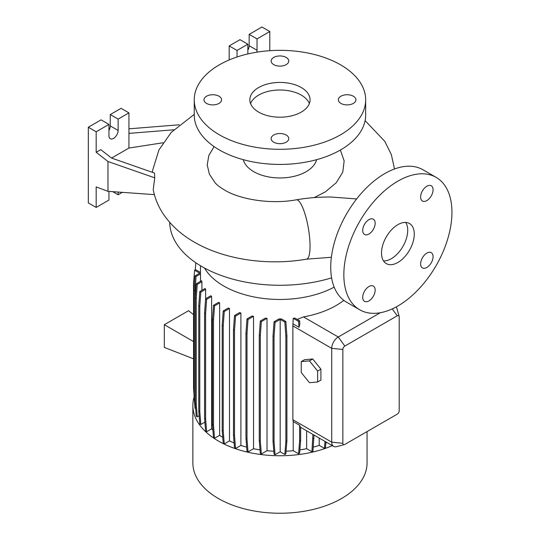 <?xml version="1.0" encoding="UTF-8"?>
<svg xmlns="http://www.w3.org/2000/svg" width="540" height="540" viewBox="0 0 540 540"><rect width="100%" height="100%" fill="white"/><g stroke="black" fill="none" stroke-linecap="round" stroke-linejoin="round"><path stroke-width="0.81" d="M356.65 198.943L331.209 197.032C319.376 196.918 307.746 197.843 296.312 199.807A30.112 7.04 80.2 0 1 305.316 215.042A30.112 7.04 80.2 0 1 310.048 246.139A30.112 7.04 80.2 0 1 306.545 259.16C267.908 265.896 224.721 259.814 194.333 242.136C181.319 234.731 170.924 225.288 163.148 213.806C158.227 206.375 154.913 198.329 153.212 189.662L154.751 177.829L154.494 173.056L111.544 158.065L100.764 149.648L96.181 152.294L107.973 161.507L107.973 191.329L154.366 194.636M397.892 262.474A23.166 13.372 120 0 0 413.026 242.062A23.166 13.372 120 0 0 409.475 223.499A23.166 13.372 120 0 0 397.892 224.647A23.166 13.372 120 0 0 382.759 245.059A23.166 13.372 120 0 0 386.309 263.621A23.166 13.372 120 0 0 397.892 262.474M383.508 260.908A23.166 13.372 120 0 0 391.338 258.687A23.166 13.372 120 0 0 405.722 222.426M219.004 96.221A8.802 5.083 0 0 0 209.412 95.121A8.802 5.083 0 0 0 203.978 99.819A8.802 5.083 0 0 0 206.557 103.41A8.802 5.083 0 0 0 216.149 104.51A8.802 5.083 0 0 0 221.582 99.819A8.802 5.083 0 0 0 219.004 96.221M286.18 57.436A8.802 5.083 0 0 0 276.588 56.335A8.802 5.083 0 0 0 271.154 61.034A8.802 5.083 0 0 0 273.733 64.624A8.802 5.083 0 0 0 283.325 65.725A8.802 5.083 0 0 0 288.758 61.034A8.802 5.083 0 0 0 286.18 57.436M353.356 96.221A8.802 5.083 0 0 0 343.764 95.121A8.802 5.083 0 0 0 338.33 99.819A8.802 5.083 0 0 0 340.909 103.41A8.802 5.083 0 0 0 350.501 104.51A8.802 5.083 0 0 0 355.934 99.819A8.802 5.083 0 0 0 353.356 96.221M286.18 135.007A8.802 5.083 0 0 0 276.588 133.906A8.802 5.083 0 0 0 271.154 138.598A8.802 5.083 0 0 0 273.733 142.196A8.802 5.083 0 0 0 283.325 143.296A8.802 5.083 0 0 0 288.758 138.598A8.802 5.083 0 0 0 286.18 135.007M426.843 267.462A8.802 5.083 120 0 0 432.594 259.706A8.802 5.083 120 0 0 431.244 252.653A8.802 5.083 120 0 0 426.843 253.091A8.802 5.083 120 0 0 421.099 260.847A8.802 5.083 120 0 0 422.442 267.901A8.802 5.083 120 0 0 426.843 267.462M426.843 200.597A8.802 5.083 120 0 0 432.594 192.834A8.802 5.083 120 0 0 431.244 185.78A8.802 5.083 120 0 0 426.843 186.219A8.802 5.083 120 0 0 421.099 193.975A8.802 5.083 120 0 0 422.442 201.029A8.802 5.083 120 0 0 426.843 200.597M368.935 234.029A8.802 5.083 120 0 0 374.686 226.274A8.802 5.083 120 0 0 373.336 219.22A8.802 5.083 120 0 0 368.935 219.652A8.802 5.083 120 0 0 363.184 227.407A8.802 5.083 120 0 0 364.534 234.461A8.802 5.083 120 0 0 368.935 234.029M368.935 300.895A8.802 5.083 120 0 0 374.686 293.139A8.802 5.083 120 0 0 373.336 286.085A8.802 5.083 120 0 0 368.935 286.524A8.802 5.083 120 0 0 363.184 294.28A8.802 5.083 120 0 0 364.534 301.334A8.802 5.083 120 0 0 368.935 300.895M214.103 146.617L208.825 155.52L207.218 164.896L209.392 174.204L215.204 182.891C217.08 185.051 220.158 187.414 224.444 189.972C240.199 199.591 271.087 204.559 296.312 199.807M194.251 114.365L171.214 132.415L158.936 149.951L152.672 170.161A122.594 70.781 0 0 0 152.435 172.334M301.253 87.52A30.112 17.388 0 0 0 268.434 83.754A30.112 17.388 0 0 0 249.845 99.819A30.112 17.388 0 0 0 258.667 112.111A30.112 17.388 0 0 0 291.478 115.877A30.112 17.388 0 0 0 310.068 99.819A30.112 17.388 0 0 0 301.253 87.52M309.353 103.599A30.112 17.388 0 0 0 301.253 95.087A30.112 17.388 0 0 0 271.546 90.686A30.112 17.388 0 0 0 250.567 103.599M194.251 99.819L194.251 114.946A85.705 49.484 0 0 0 219.355 149.938A85.705 49.484 0 0 0 312.755 160.664A85.705 49.484 0 0 0 365.668 114.946L365.668 99.819A85.705 49.484 0 0 0 340.565 64.827A85.705 49.484 0 0 0 247.158 54.101A85.705 49.484 0 0 0 194.251 99.819A85.705 49.484 0 0 0 219.355 134.804A85.705 49.484 0 0 0 312.755 145.53A85.705 49.484 0 0 0 365.668 99.819M243.29 159.671A37.064 21.398 0 0 0 253.753 171.686A37.064 21.398 0 0 0 291.607 176.87A37.064 21.398 0 0 0 316.622 159.671M340.375 150.046L344.156 160.947L342.779 172.091L336.339 182.662L325.33 191.882L314.159 197.6M169.702 222.365A110.261 63.659 0 0 0 201.994 266.632A110.261 63.659 0 0 0 331.607 277.864M194.137 396.887A87.095 50.288 0 0 0 192.861 405.459L192.861 462.956A87.095 50.288 0 0 0 218.369 498.514A87.095 50.288 0 0 0 313.288 509.416A87.095 50.288 0 0 0 367.058 462.956L367.058 431.582M192.861 405.459A87.095 50.288 0 0 0 218.369 441.018A87.095 50.288 0 0 0 332.329 445.642M204.545 268.063A79.475 45.887 0 0 0 223.763 286.025A79.475 45.887 0 0 0 334.179 287.125M163.073 142.763L128.939 148.048L128.939 112.867L118.125 119.111L118.125 130.457A6.487 3.746 -60 0 1 113.542 138.402A6.487 3.746 -60 0 1 110.302 138.719A6.487 3.746 -60 0 1 108.952 135.749L108.952 124.403L96.181 131.78L96.181 152.294M436.111 177.356L423.009 169.79A76.444 44.132 120 0 0 384.791 173.576A76.444 44.132 120 0 0 334.847 240.941A76.444 44.132 120 0 0 346.565 302.191L359.667 309.757A76.444 44.132 120 0 0 397.892 305.971A76.444 44.132 120 0 0 447.829 238.613A76.444 44.132 120 0 0 436.111 177.356A76.444 44.132 120 0 0 397.892 181.143A76.444 44.132 120 0 0 347.956 248.508A76.444 44.132 120 0 0 359.667 309.757M229.487 308.509A79.475 45.887 180 0 1 228.373 307.969L223.229 310.932L224.262 311.526L229.487 308.509L229.487 440.903A79.475 45.887 0 0 0 234.117 442.942M240.901 313.025A79.475 45.887 180 0 1 239.598 312.593L234.509 315.529L235.541 316.123L240.901 313.025L240.901 445.419A79.475 45.887 0 0 0 246.665 447.12M253.537 316.339A79.475 45.887 180 0 1 252.025 316.022L246.996 318.924L248.022 319.518L253.537 316.339L253.537 448.733A79.475 45.887 0 0 0 260.03 449.881M267.023 318.337A79.475 45.887 180 0 1 265.275 318.161L260.307 321.023L261.34 321.617L267.023 318.337L267.023 450.731A79.475 45.887 0 0 0 273.821 451.204M281.435 318.938A79.475 45.887 180 0 1 278.937 318.944L274.05 321.766L275.083 322.36L280.186 319.41L280.186 451.805L284.837 454.491L285.863 453.897L286.895 440.903L286.895 335.678L285.863 321.496L281.435 318.938M286.079 451.211A79.475 45.887 0 0 0 293.22 450.698L298.586 453.796L299.612 453.202L300.645 440.208L300.645 427.208A9.268 5.353 -60 0 1 299.612 425.284L293.22 421.592L293.22 450.698M293.22 323.959L299.012 327.308L299.855 324.081L299.612 320.807L294.968 318.121A79.475 45.887 180 0 1 293.22 318.303L292.862 325.904L292.862 419.715L293.22 421.592M343.832 300.368A79.475 45.887 180 0 1 303.46 316.899L297.189 319.403M344.304 444.636A2.781 1.607 120 0 0 344.824 444.42L397.238 414.16A2.781 1.607 120 0 0 399.202 410.758L399.202 316.946A2.781 1.607 120 0 0 399.127 316.386A2.781 1.607 120 0 0 397.238 315.812L344.824 346.073A2.781 1.607 120 0 0 342.86 349.475L342.86 443.286A2.781 1.607 120 0 0 344.304 444.636L336.535 446.661A9.268 5.353 -60 0 1 333.639 446.391A9.268 5.353 -60 0 1 331.715 442.152L331.715 348.34A9.268 5.353 -60 0 1 338.269 336.994L380.281 312.734M312.714 358.979L304.526 359.714L301.253 361.604L301.253 372.526L309.44 382.712L317.628 381.983L320.909 380.093L320.909 369.171L312.714 358.979L309.44 360.875L301.253 361.604M299.875 449.881A79.475 45.887 0 0 0 306.625 448.686L311.924 451.744L312.95 451.15L313.976 435.044M280.186 451.805L275.083 454.754L274.05 441.761L274.05 336.535L275.083 322.36M274.05 321.766L273.024 335.941L273.024 441.167L274.05 454.16L275.083 454.754M267.023 450.731L261.34 454.012L260.307 441.025L260.307 335.799L261.34 321.617M260.307 321.023L259.281 335.205L259.281 440.431L260.307 453.418L261.34 454.012M253.537 448.733L248.022 451.913L246.996 438.925L246.996 333.7L248.022 319.518M246.996 318.924L245.963 333.106L245.963 438.332L246.996 451.319L248.022 451.913M240.901 445.419L235.541 448.517L234.509 435.524L234.509 330.305L235.541 316.123M234.509 315.529L233.482 329.711L233.482 434.93L234.509 447.923L235.541 448.517M229.487 440.903L224.262 443.927L223.229 430.933L223.229 325.708L224.262 311.526M223.229 310.932L222.203 325.114L222.203 430.339L223.229 443.333L224.262 443.927M219.632 435.328L214.529 438.271L213.503 425.284L213.503 320.058L214.529 305.876L219.632 302.933L219.632 435.328A79.475 45.887 0 0 0 222.757 437.312M219.632 302.933A79.475 45.887 180 0 1 218.687 302.285L213.503 305.282L212.47 319.464L212.47 424.69L213.503 437.677L214.529 438.271M211.606 428.868L206.638 431.737L205.605 418.743L205.605 313.517L206.638 299.342L211.606 296.474L211.606 428.868A79.475 45.887 0 0 0 212.895 430.083M211.606 296.474A79.475 45.887 180 0 1 210.85 295.724L205.612 298.748L204.579 312.923L204.579 418.149L205.612 431.143L206.638 431.737M204.896 422.159L200.826 424.507L199.793 411.514L199.793 306.295L200.826 292.113L205.646 289.332A79.475 45.887 180 0 1 205.092 288.461L199.793 291.519L200.826 292.113M199.793 291.519L198.767 305.701L198.767 410.92L199.793 423.913L200.826 424.507M199.145 415.719L197.262 416.806L196.236 403.819L196.236 298.593L197.262 284.411L201.913 281.732A79.475 45.887 180 0 1 201.596 280.726L196.236 283.817L197.262 284.411M196.236 283.817L195.203 297.999L195.203 403.225L196.236 416.212L197.262 416.806M195.203 398.021L195.035 395.881L194.009 395.287L195.035 408.274L195.635 408.618M194.589 402.651L194.447 400.822M325.856 442.921A79.475 45.887 0 0 0 326.882 442.49M313.268 447.12A79.475 45.887 0 0 0 319.201 445.358L324.439 448.382L325.472 447.788L325.931 441.943M306.625 430.799L306.625 448.686M195.035 395.881L195.035 290.655L196.067 276.473L200.495 273.915A79.475 45.887 180 0 1 200.482 273.065L200.482 265.748M200.495 273.915L200.495 281.36M201.913 281.732L201.913 290.297M205.646 289.332L205.646 298.728M319.201 438.062L319.201 445.358M396.137 306.956A9.268 5.353 -60 0 1 397.001 308.651L399.127 316.386M108.952 124.403L101.095 119.867L88.317 127.238L88.317 202.898L96.181 207.434L108.952 200.056L108.952 191.396M128.939 112.867L121.075 108.324L110.268 114.568L110.268 125.915A6.487 3.746 -60 0 1 108.952 130.383M118.125 192.051L118.125 194.765L122.31 192.348M118.125 194.765L112.772 191.666M96.181 131.78L88.317 127.238M107.973 191.329L96.181 186.921L96.181 207.434M118.125 119.111L110.268 114.568M128.939 148.048L111.571 158.072M179.273 124.787L128.939 128.824M128.939 133.38L173.772 129.789M107.973 161.507L154.751 177.829M269.804 50.679L269.804 31.536L261.941 27L249.163 34.378L249.163 45.724A6.487 3.746 -60 0 1 247.853 50.186M247.853 53.933L247.853 44.213L239.99 39.67L229.183 45.913L229.183 59.953M269.804 31.536L257.026 38.914L257.026 50.261A6.487 3.746 -60 0 1 256.763 52.178M257.026 38.914L249.163 34.378M247.853 44.213L237.047 50.45L229.183 45.913M237.047 50.45L237.047 56.984M195.203 403.225L196.236 403.819M195.203 297.999L196.236 298.593M222.203 430.339L223.229 430.933M222.203 325.114L223.229 325.708M273.024 441.167L274.05 441.761M273.024 335.941L274.05 336.535M284.837 454.491L285.863 441.497L285.863 336.272L284.837 322.09L280.186 319.41M284.837 322.09L285.863 321.496M285.863 441.497L286.895 440.903M285.863 336.272L286.895 335.678M193.55 341.577L164.315 324.702L164.315 347.396L193.55 358.844M164.315 324.702L188.561 310.703L193.55 314.692M195.257 269.858L195.824 262.764M198.767 410.92L199.793 411.514M198.767 305.701L199.793 306.295M233.482 434.93L234.509 435.524M233.482 329.711L234.509 330.305M298.586 453.796L299.612 440.802L300.645 440.208M299.612 440.802L299.612 425.284M299.012 327.308L298.586 321.401L293.22 318.303M298.586 321.401L299.612 320.807M194.009 394.781L193.55 388.463L193.55 283.237L194.576 270.25L195.608 269.656L200.482 272.471M194.576 270.25L199.685 273.2L195.035 275.879L196.067 276.473M194.009 395.287L194.009 290.061L195.035 290.655M194.009 290.061L195.035 275.879M204.579 418.149L205.605 418.743M204.579 312.923L205.605 313.517M205.612 298.748L206.638 299.342M245.963 438.332L246.996 438.925M245.963 333.106L246.996 333.7M324.439 448.382L324.992 441.403M212.47 424.69L213.503 425.284M212.47 319.464L213.503 320.058M213.503 305.282L214.529 305.876M259.281 440.431L260.307 441.025M259.281 335.205L260.307 335.799M311.924 451.744L312.95 434.45M312.95 438.75L313.976 438.156M317.628 381.983L317.628 371.061L320.909 369.171M317.628 371.061L309.44 360.875M342.86 443.286L331.715 442.152L292.862 419.715M342.86 349.475L331.715 348.34L292.862 325.904M344.824 346.073L338.269 336.994L303.46 316.899M118.125 130.457L110.268 125.915M257.026 50.261L249.163 45.724M392.243 308.894L397.238 315.812M333.639 446.391L300.645 427.343M394.517 168.98L391.358 154.649L384.811 141.358L365.101 120.623M331.371 257.269L306.545 259.16"/></g></svg>
